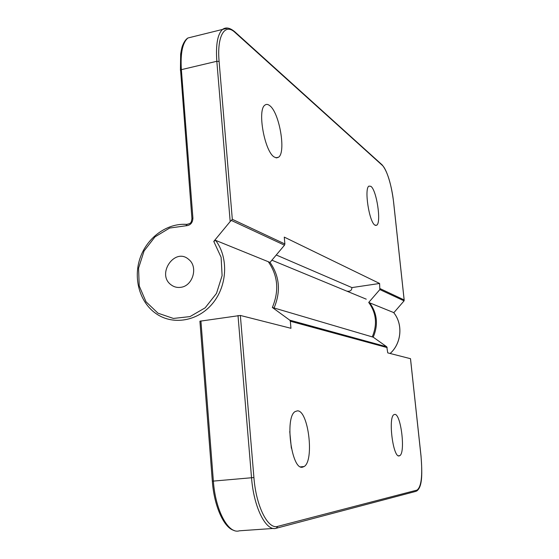 <?xml version="1.0" encoding="UTF-8"?>
<svg xmlns="http://www.w3.org/2000/svg" width="559" height="559" viewBox="0 0 559 559"><rect width="100%" height="100%" fill="white"/><g stroke="black" fill="none" stroke-linecap="round" stroke-linejoin="round"><path stroke-width="0.84" d="M274.064 307.981C280.981 291.421 279.633 276.237 270.018 262.423L284.496 245.184L284.88 243.969L284.258 237.114L379.596 283.469L351.918 287.592L276.258 254.995M379.596 283.469L379.847 289.576L368.716 302.447C376.319 312.991 377.5 324.472 372.252 336.895M346.922 291.19L348.397 291.288C350.661 291.176 351.835 289.946 351.918 287.592M314.025 327.686L313.941 326.798M370.883 186.322C376.647 190.13 381.511 222.622 376.71 225.214L374.956 225.144C369.247 222.335 364.014 188.551 368.919 186.105L370.883 186.322M269.669 105.602C279.409 112.429 286.243 152.453 278.543 157.226L276.579 157.897L274.336 157.058C264.687 151.936 257.014 109.774 264.945 105.106C266.315 104.037 267.894 104.205 269.669 105.602M379.847 289.576L404.073 300.854L404.143 299.924L380.141 288.661M368.716 302.447L393.606 312.544C403.179 324.045 401.579 343.338 390.126 353.477M404.073 300.854L393.788 312.754M284.88 243.969L232.313 219.303L231.342 220.435L284.496 245.184M232.313 219.303L219.107 61.483L216.829 61.273L230.182 221.539L231.342 220.435M230.182 221.539L213.769 241.418L215.627 240.363L270.018 262.423M180.788 287.312C177.21 287.822 173.989 287.005 171.131 284.866C156.115 274.189 174.967 246.889 188.767 259.474C198.382 266.832 192.883 286.026 180.788 287.312C192.883 286.026 198.382 266.832 188.767 259.474C174.967 246.889 156.115 274.189 171.131 284.866C173.989 287.005 177.21 287.822 180.788 287.312M410.488 358.689L387.75 352.876L386.779 346.818L373.209 337.175C378.443 324.793 377.269 313.347 369.681 302.838M268.306 261.724C277.949 275.594 279.297 290.848 272.352 307.478L289.786 320.195L290.317 321.236L290.959 328.301L240.356 315.451L199.912 321.208L212.329 481.166L213.37 481.096L200.912 320.901M302.489 467.191C291.532 470.231 284.566 417.196 295.152 411.564L297.374 410.851C308.33 410.02 314.535 460.539 304.166 466.527L302.489 467.191M399.147 455.92C393.061 457.856 387.967 417.44 393.927 414.666L394.794 414.394C400.908 413.667 405.659 452.622 399.804 455.662L399.147 455.92M373.209 337.175L272.352 307.478M289.744 431.506L291.358 448.192M219.107 61.483C216.766 35.804 224.879 22.633 235.059 32.485L382.328 165.359C386.744 169.118 391.964 186.427 393.578 202.085L404.143 299.924M235.059 32.485L234.396 31.416M227.862 28.104L222.524 29.431C217.584 34.078 215.683 44.692 216.829 61.273L181.361 69.658C180.34 53.266 182.513 42.708 187.887 37.998L193.666 36.566M382.328 165.359L381.86 164.625M213.769 241.418L221.126 257.343L222.098 275.643L216.48 293.419L205.167 307.82L190.004 316.597L173.409 318.441L157.973 313.18L146.004 301.755L139.226 285.956L138.562 268.159L144.068 250.977L154.955 236.911L169.643 228.044L186.014 225.773C190.367 225.431 192.666 222.887 192.911 218.129L181.361 69.658L180.431 70.322L180.662 53.978C181.444 49.185 182.164 46.187 182.821 44.986C184.225 41.59 185.916 39.263 187.887 37.998L222.524 29.431C225.85 26.937 229.945 27.719 234.815 31.793L382.153 164.891C387.415 171.327 391.237 183.743 393.613 202.141L404.192 300.155M180.606 70.574L191.94 218.583L192.911 218.129M192.114 218.744L191.94 218.583C191.241 222.755 191.255 223.362 186.741 224.383L186.014 225.773M187.447 224.397L186.741 224.383C167.036 222.901 146.989 237.519 140.036 258.23C132.993 278.927 139.911 302.601 156.115 313.655C173.01 325.527 198.075 321.271 212.686 303.369C227.415 285.593 228.645 257.531 215.627 240.363M186.783 224.369L182.472 224.306M410.481 358.647L421.004 456.144C422.702 475.52 421.381 486.84 417.035 490.096L277.767 526.354C267.999 529.771 256.085 506.398 253.912 477.512L240.356 315.451M290.317 321.236L387.198 347.6M386.723 346.776L289.716 320.146M417.035 490.096L416.057 491.326L276.831 528.108M277.767 526.354L276.293 528.248C266.154 531.847 253.765 507.677 251.529 477.749L213.37 481.096C215.397 510.633 228.407 534.418 239.364 530.805L273.589 528.437M253.912 477.512L251.529 477.749L238.008 315.514M212.497 481.145L212.329 481.166C214.097 506.489 224.194 528.129 234.046 530.421M393.627 312.551C403.193 324.017 401.641 343.324 390.147 353.484M376.71 225.214L375.501 225.417M278.543 157.226L275.804 157.764M410.509 358.661L421.039 456.144C422.206 472.586 422.709 486.714 416.734 491.012M386.779 346.818L289.786 320.195M366.257 299.17L271.891 260.194M304.166 466.527L300.539 466.856M399.804 455.662L398.378 455.795"/></g></svg>

